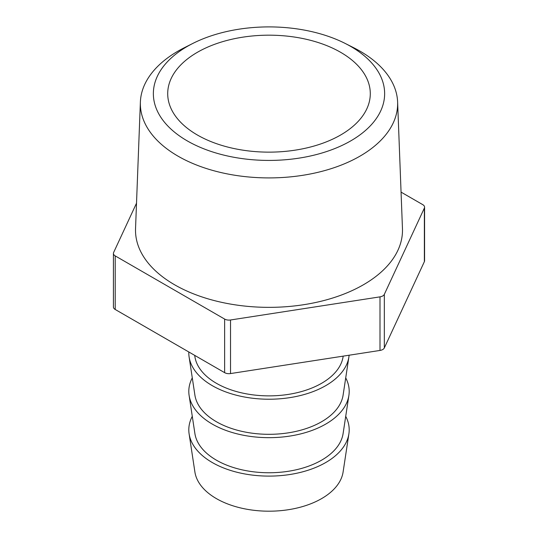 <?xml version="1.0" encoding="UTF-8"?>
<svg xmlns="http://www.w3.org/2000/svg" width="538" height="538" viewBox="0 0 538 538"><rect width="100%" height="100%" fill="white"/><g stroke="black" fill="none" stroke-linecap="round" stroke-linejoin="round"><path stroke-width="0.81" d="M340.621 52.307A101.292 58.481 0 0 0 230.237 39.63A101.292 58.481 0 0 0 167.708 93.659A101.292 58.481 0 0 0 197.379 135.011A101.292 58.481 0 0 0 307.763 147.688A101.292 58.481 0 0 0 370.292 93.659A101.292 58.481 0 0 0 340.621 52.307M187.231 140.869A115.636 66.759 0 0 0 350.769 140.869A115.636 66.759 0 0 0 350.769 46.456A115.636 66.759 0 0 0 345.127 43.41A115.636 66.759 0 0 0 192.873 43.41A115.636 66.759 0 0 0 187.231 140.869M345.127 43.41L353.695 47.734A128.643 74.271 180 0 1 359.969 51.123A128.643 74.271 180 0 1 397.616 101.998A128.643 74.271 180 0 1 319.538 171.938A128.643 74.271 180 0 1 178.031 156.161A128.643 74.271 180 0 1 140.384 101.998A128.643 74.271 180 0 1 184.305 47.734L192.873 43.41M140.384 101.998L135.542 228.576A133.491 77.069 0 0 0 174.608 284.777A133.491 77.069 0 0 0 321.448 301.159A133.491 77.069 0 0 0 402.458 228.576L397.616 101.998M194.695 355.369L194.897 356.667A74.392 42.946 0 0 0 216.397 383.291A74.392 42.946 0 0 0 294.441 393.285A74.392 42.946 0 0 0 343.103 356.667L343.183 356.136M192.281 377.878A80.196 46.302 0 0 0 189.107 395.403L194.897 433.547A74.392 42.946 0 0 0 216.397 460.172A74.392 42.946 0 0 0 294.441 470.165A74.392 42.946 0 0 0 343.103 433.547L348.893 395.403A80.196 46.302 0 0 0 345.719 377.878M189.107 395.403A80.196 46.302 0 0 0 212.295 424.105A80.196 46.302 0 0 0 296.425 434.872A80.196 46.302 0 0 0 348.893 395.403M192.281 416.318A80.196 46.302 0 0 0 189.107 433.843L194.897 471.987A74.392 42.946 0 0 0 216.397 498.612A74.392 42.946 0 0 0 294.441 508.605A74.392 42.946 0 0 0 343.103 471.987L348.893 433.843A80.196 46.302 0 0 0 345.719 416.318M189.107 433.843A80.196 46.302 0 0 0 212.295 462.545A80.196 46.302 0 0 0 296.425 473.312A80.196 46.302 0 0 0 348.893 433.843M188.818 351.973A80.196 46.302 0 0 0 189.107 356.963L194.897 395.107A74.392 42.946 0 0 0 216.397 421.731A74.392 42.946 0 0 0 294.441 431.725A74.392 42.946 0 0 0 343.103 395.107L348.893 356.963A80.196 46.302 0 0 0 349.101 355.221M189.107 356.963A80.196 46.302 0 0 0 212.295 385.665A80.196 46.302 0 0 0 296.425 396.432A80.196 46.302 0 0 0 348.893 356.963M136.511 203.196L113.632 252.49A6.113 3.531 0 0 0 113.424 253.405A6.113 3.531 0 0 0 115.219 255.9L224.628 319.068A6.113 3.531 0 0 0 230.533 319.982L379.996 296.862A6.113 3.531 0 0 0 384.32 294.367L424.368 208.071A6.113 3.531 0 0 0 424.576 207.157A6.113 3.531 0 0 0 422.781 204.662L401.066 192.127M384.32 294.367L384.32 347.945L424.368 261.656L424.368 208.071M115.219 255.9L115.219 309.484L224.628 372.652L224.628 319.068M230.533 319.982L230.533 373.567L379.996 350.44L379.996 296.862M424.576 207.157L424.576 260.742A6.113 3.531 180 0 1 424.368 261.656M384.32 347.945A6.113 3.531 180 0 1 379.996 350.44M230.533 373.567A6.113 3.531 180 0 1 224.628 372.652M115.219 309.484A6.113 3.531 180 0 1 113.424 306.983L113.424 253.405"/></g></svg>
